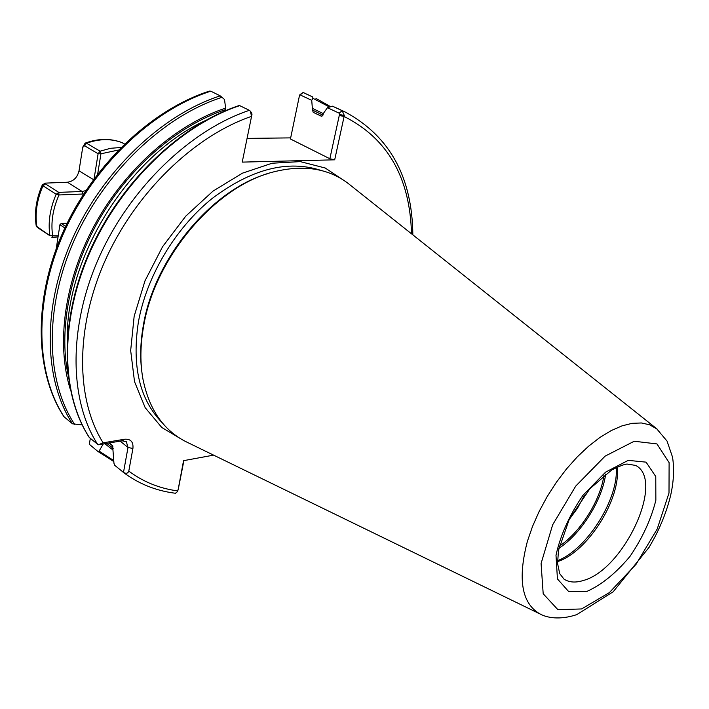 <?xml version="1.0" encoding="UTF-8"?>
<svg xmlns="http://www.w3.org/2000/svg" width="709" height="709" viewBox="0 0 709 709"><rect width="100%" height="100%" fill="white"/><g stroke="black" fill="none" stroke-linecap="round" stroke-linejoin="round"><path stroke-width="1.06" d="M247.255 138.388L290.672 137.883M339.496 114.45L329.853 158.745L290.442 138.982L299.508 95.36L300.173 94.917L311.73 100.332L312.501 110.072L313.245 112.35L321.478 116.267L322.985 115.044L323.313 113.52L327.443 107.688L339.141 113.174L339.496 114.45L344.317 115.505L342.172 110.693L332.512 106.19L327.443 107.688M584.438 495.281L577.498 508.211L568.831 520.043M559.304 546.214C580.538 532.069 600.337 500.643 603.935 475.384M605.699 474.037C602.092 500.527 581.185 533.7 558.843 548.385M178.083 489.954L183.551 460.673L213.586 455.134M311.73 100.332L312.926 98.303L312.687 96.956L303.089 92.489L299.88 94.696M312.82 108.557L323.286 113.608M344.317 115.505L334.692 159.817L329.853 158.745M334.692 159.817L242.23 162.113L251.987 114.291L251.624 112.944M124.678 439.217L103.151 442.824L98.285 444.809L122.116 440.794L126.335 441.716L128.01 447.441L123.49 472.416C126.096 473.896 127.859 473.452 128.79 471.095L132.911 448.522C133.531 441.955 130.784 438.853 124.678 439.217L122.116 440.794M82.164 424.904L72.478 423.805L63.899 416.653C34.936 372.509 32.88 300.793 62.481 233.279C92.152 165.809 150.955 109.886 209.385 91.115L210.803 91.186L220.215 95.857L224.496 99.464L225.639 108.105C176.311 124.314 125.83 168.334 95.139 224.088C64.554 279.904 55.949 343.129 70.28 389.347M251.987 114.291L242.23 162.113M89.166 437.231L89.245 437.453C60.602 393.335 59.095 320.459 89.715 251.358C120.379 182.31 180.458 124.828 239.35 105.464L249.382 110.32L250.357 111.189L251.332 115.39M89.245 437.453L98.285 444.809M103.257 443.976L99.109 451.075L97.913 451.473L89.316 444.286L90.327 438.392M112.917 449.949L104.799 443.71M177.392 491.7L175.46 493.26M178.189 489.627L183.897 460.611M123.49 472.416L114.778 465.361L113.954 463.278L112.625 445.66L109.292 442.957M225.32 110.764L225.639 108.105M187.3 442.336L185.82 441.618C163.442 430.239 149.165 409.465 142.988 379.315C140.036 363.114 140.222 345.584 143.537 326.716C154.722 257.411 215.669 185.988 273.701 171.87C303.567 164.426 328.471 168.343 348.394 183.613L349.679 184.641M142.03 373.191C139.903 358.364 140.329 342.509 143.307 325.626C154.137 258.918 211.486 189.79 267.772 173.643M616.218 467.523C618.842 498.852 586.91 549.528 557.513 560.695M617.052 467.134C621.563 498.241 587.531 552.249 557.513 561.608M56.233 248.726L59.937 224.709L64.874 227.988M65.627 226.384L61.204 223.459L59.937 224.709L61.204 223.459L67.187 223.14M58.209 235.884L49.887 235.716L36.239 226.065C34.183 212.505 36.221 198.742 42.372 184.783L43.001 185.767L56.197 194.248L58.741 192.369L59.015 194.966L83.609 193.982M38.676 228.333L49.887 235.716C47.92 222.227 50.02 208.411 56.197 194.248L59.015 194.966C52.758 209.058 50.658 222.803 52.705 236.212L51.881 237.329L58.049 236.957M97.682 174.006L100.944 153.791L100.084 151.185L86.525 143.236L85.177 143.121L83.006 146.559M118.385 150.042L100.944 153.791L98.108 153.738L100.084 151.185L110.577 148.287L120.885 147.507M85.789 190.632L82.147 191.483L58.741 192.369L45.527 183.923L45.456 183.126L67.373 182.231C73.488 181.362 77.378 177.551 79.018 170.807L82.714 147.392L84.575 145.762L98.108 153.738L94.084 178.774M45.376 183.17L42.372 184.783M121.886 142.58L124.474 143.971M313.245 112.35L321.913 116.347M312.501 110.072L322.958 115.15M305.207 93.42L303.16 92.516L300.173 94.917M312.687 96.956L306.448 93.987M312.926 98.303L329.268 106.891M412.842 234.856C412.239 177.108 389.773 136.208 345.451 112.146L342.172 110.693L339.141 113.174M411.504 233.793C410.015 177.463 387.575 138.379 344.175 116.524L339.283 115.443M103.151 442.824C75.934 399.805 74.932 328.568 105.065 260.752C135.215 192.999 193.841 136.217 251.199 116.471L251.784 115.328M178.367 488.767L177.613 490.894C159.543 488.483 143.262 481.881 128.79 471.095M182.957 440.103L161.741 427.456L145.185 407.693L134.515 381.619L130.669 350.538L134.161 316.241L144.982 280.861L162.556 246.741L185.749 216.156L212.992 191.129L242.434 173.173L272.123 163.23L300.253 161.608L325.218 168.006L345.797 181.69M74.693 424.452C45.97 381.087 43.887 308.982 74.002 240.697C104.134 172.473 163.77 115.904 222.139 97.293M72.478 423.805C43.878 380.184 41.893 307.998 72.026 239.669C102.176 171.383 161.758 114.716 220.215 95.857M64.333 417.14C35.663 373.599 33.483 301.75 63.349 233.855C93.225 166.012 152.506 109.806 210.803 91.186M97.691 444.419C69.331 400.594 67.949 327.39 98.923 257.695C129.907 188.053 190.455 129.933 249.382 110.32M113.724 460.566L99.109 451.075M132.911 448.522L128.01 447.441L120.14 441.131M112.961 446.156L109.062 442.992M113.21 448.31L106.767 443.382M348.394 183.613L656.561 428.626L667.045 441.087L672.531 457.128C674.356 468.746 673.745 481.402 670.705 495.095C667.408 508.92 662.153 522.87 654.93 536.935L649.178 547.224L613.179 591.776L576.807 614.614C559.791 620.269 546.976 617.831 539.841 613.87C521.691 603.332 517.535 579.164 527.381 541.375L532.477 526.548L539.106 511.526L547.118 496.672L556.317 482.377L566.456 468.995L577.294 456.853L588.541 446.262L599.92 437.444L611.158 430.611L621.979 425.879L632.136 423.326L641.406 422.972L649.604 424.771L657.27 429.193M581.584 608.951L557.894 609.678L543.191 593.761L541.082 563.495L552.657 524.811L575.708 486.117L605.105 456.144L634.227 441.246L656.959 443.923L669.11 462.64L669.004 492.985L657.216 528.985L636.106 564.231L609.35 592.618L581.584 608.951M162.476 423.043C139.717 399.982 131.688 366.358 138.37 322.178C146.488 276.581 174.981 228.59 211.743 198.795C251.332 168.875 287.943 159.472 321.558 170.585M89.458 437.683C61.009 393.929 59.423 321.044 90.123 251.801C120.84 182.603 181.07 124.961 239.846 105.588M67.231 339.451C65.866 256.587 129.712 155.271 205.052 120.734M67.922 374.157C58.59 327.7 70.395 268.073 100.908 216.546C131.555 165.108 178.969 125.13 225.338 109.7M635.619 465.414C665.432 480.259 623.911 569.894 583.241 580.511C575.54 582.922 569.114 582.443 563.974 579.102L559.711 573.643L557.575 563.513L558.479 550.406L569.407 518.899L589.906 488.723L611.566 470.067C619.037 466.274 624.204 464.271 627.084 464.049L635.619 465.414M587.114 591.315L568.698 591.607L557.434 578.925L555.998 555.28C560.402 535.277 569.362 515.319 582.895 495.405L605.601 472.132L628.227 460.363L646.067 462.144L655.772 476.528L655.86 500.226C651.119 519.218 642.505 537.927 630.017 556.361C616.086 573.032 601.781 584.686 587.114 591.315M38.871 228.493L36.886 226.88C34.865 213.498 36.903 199.796 43.001 185.767L45.527 183.923M84.575 145.762L86.525 143.236C99.411 138.645 111.357 138.485 122.373 142.766M67.373 182.231L82.147 191.483L82.918 194.027M79.018 170.807L93.455 179.625M330.252 106.465L315.975 98.418M345.451 112.146L335.827 107.662M250.357 111.189L251.81 113.112M113.803 461.541L97.913 451.473M177.924 490.327L178.145 489.804M175.54 493.269C156.122 490.885 138.618 483.848 123.038 472.159M539.841 613.87L185.82 441.618M38.765 228.413L36.7 226.738M85.284 143.076C98.338 138.37 110.622 138.228 122.134 142.651"/></g></svg>
